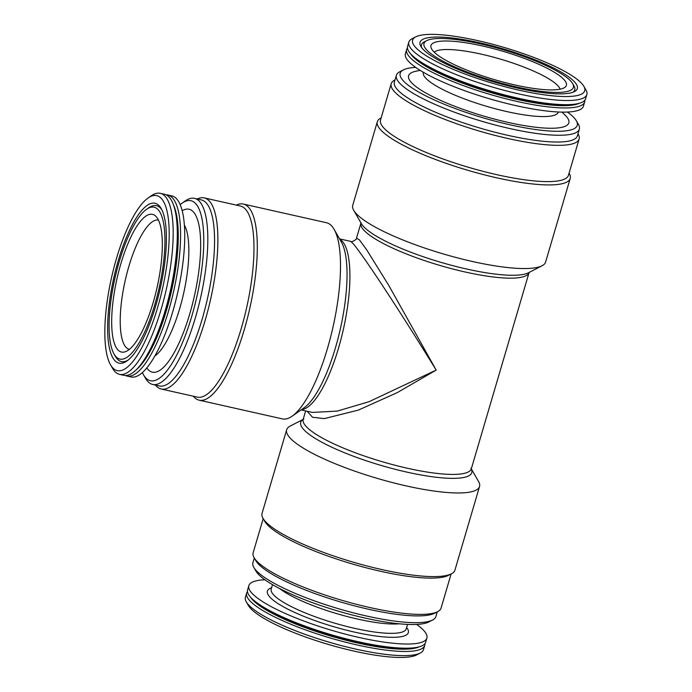 <?xml version="1.0" encoding="UTF-8"?>
<svg xmlns="http://www.w3.org/2000/svg" width="692" height="692" viewBox="0 0 692 692"><rect width="100%" height="100%" fill="white"/><g stroke="black" fill="none" stroke-linecap="round" stroke-linejoin="round"><path stroke-width="1.04" d="M301.132 409.889L312.403 412.423L337.212 411.109L369.009 401.706L436.176 370.099L397.295 392.598L358.378 410.096L324.297 418.608L312.55 417.25L307.092 411.23M356.51 238.117L359.477 239.942L366.795 249.994L388.895 285.649L436.176 370.099C410.269 327.818 369.58 264.18 353.707 244.241L350.835 241.413L339.564 238.887M560.105 89.199A66.242 13.883 16.4 0 0 500.532 59.157A66.242 13.883 16.4 0 0 434.187 52.142M482.54 45.983A70.567 14.792 -163.6 0 1 565.338 86.984A70.567 14.792 -163.6 0 1 514.813 84.926A70.567 14.792 -163.6 0 1 430.986 47.445A70.567 14.792 -163.6 0 1 482.54 45.983M263.194 518.654L253.151 552.778A97.944 20.535 16.4 0 0 254.094 557.648A97.944 20.535 16.4 0 0 369.511 607.464A97.944 20.535 16.4 0 0 437.647 611.667A97.944 20.535 16.4 0 0 441.072 608.086L451.115 573.962M254.094 557.648L255.832 560.667A95.366 19.99 16.4 0 0 368.205 609.168A95.366 19.99 16.4 0 0 434.55 613.268L437.647 611.667M567.371 112.052A92.278 19.341 -163.6 0 1 576.349 120.771A92.278 19.341 -163.6 0 1 509.814 124.768A92.278 19.341 -163.6 0 1 403.427 69.875A92.278 19.341 -163.6 0 1 415.693 67.409M561.999 112.113L564.94 114.959A83.516 17.508 -163.6 0 1 483.777 116.1A83.516 17.508 -163.6 0 1 416.169 71.172L420.182 70.376M576.349 120.771L578.434 124.396A95.366 19.99 -163.6 0 1 579.351 129.136A95.366 19.99 -163.6 0 1 509.667 128.522A95.366 19.99 -163.6 0 1 396.369 75.281A95.366 19.99 -163.6 0 1 399.708 71.795L403.427 69.875M180.145 204.65A92.278 26.824 102.7 0 1 182.022 203.189L185.292 200.905A95.366 27.723 102.7 0 1 194.495 198.353L201.234 199.867A95.366 27.723 102.7 0 1 202.133 319.237A95.366 27.723 102.7 0 1 159.411 385.963L152.672 384.449A95.366 27.723 102.7 0 1 145.45 378.213L143.469 374.744A92.278 26.824 102.7 0 1 142.396 372.625M194.495 198.353A95.366 27.723 102.7 0 1 195.395 317.723A95.366 27.723 102.7 0 1 152.672 384.449M236.292 205.109A100.522 29.22 102.7 0 1 243.273 204.036L326.494 222.738A100.522 29.22 102.7 0 1 334.106 229.32A100.522 29.22 102.7 0 1 327.437 348.552A100.522 29.22 102.7 0 1 292.111 416.203A100.522 29.22 102.7 0 1 282.405 418.894L199.184 400.192A100.522 29.22 102.7 0 1 193.336 396.231M569.075 173.173L569.239 173.467A100.522 21.071 -163.6 0 1 570.208 178.458A100.522 21.071 -163.6 0 1 496.761 177.818A100.522 21.071 -163.6 0 1 377.339 121.697A100.522 21.071 -163.6 0 1 380.86 118.021L381.154 117.865M577.967 133.824L578.175 134.179A97.944 20.535 -163.6 0 1 579.117 139.049L568.443 175.31A97.944 20.535 -163.6 0 1 496.882 174.687A97.944 20.535 -163.6 0 1 380.522 120.001L391.196 83.741A97.944 20.535 -163.6 0 1 394.622 80.16L394.994 79.969M247.477 591.573A92.789 19.454 16.4 0 0 246.655 593.105A92.789 19.454 16.4 0 0 330.179 637.963A92.789 19.454 16.4 0 0 424.689 645.506A92.789 19.454 16.4 0 0 424.827 643.768M246.655 593.105L245.426 597.274A92.789 19.454 16.4 0 0 246.317 601.884A92.789 19.454 16.4 0 0 328.951 642.133A92.789 19.454 16.4 0 0 420.217 653.058A92.789 19.454 16.4 0 0 423.461 649.667L424.689 645.506M197.306 198.985A97.944 28.467 102.7 0 1 204.201 197.895A97.944 28.467 102.7 0 1 205.126 320.483A97.944 28.467 102.7 0 1 161.253 389.025A97.944 28.467 102.7 0 1 155.484 385.089M584.792 100.254A92.789 19.454 -163.6 0 1 584.654 101.992A92.789 19.454 -163.6 0 1 490.144 94.458A92.789 19.454 -163.6 0 1 406.619 49.599A92.789 19.454 -163.6 0 1 407.441 48.059M579.092 103.342A90.211 18.909 -163.6 0 1 490.706 92.546A90.211 18.909 -163.6 0 1 410.564 53.734M148.019 198.068L151.288 195.784A92.789 26.971 102.7 0 1 160.241 193.302L164.385 194.227A92.789 26.971 102.7 0 1 175.188 210.887A92.789 26.971 102.7 0 1 140.588 364.866A92.789 26.971 102.7 0 1 123.695 375.298L119.552 374.363A92.789 26.971 102.7 0 1 112.519 368.291L110.547 364.831A89.701 26.071 102.7 0 1 116.498 258.436A89.701 26.071 102.7 0 1 148.019 198.068A89.701 26.071 102.7 0 1 162.447 288.901A89.701 26.071 102.7 0 1 110.547 364.831M160.241 193.302A92.789 26.971 102.7 0 1 166.21 289.749A92.789 26.971 102.7 0 1 119.552 374.363M118.271 260.564A81.967 23.822 102.7 0 1 161.193 208.577A81.967 23.822 102.7 0 1 160.25 288.408A81.967 23.822 102.7 0 1 126.947 360.964A81.967 23.822 102.7 0 1 108.056 338.63A81.967 23.822 102.7 0 1 118.271 260.564M146.566 209.321A77.841 22.628 102.7 0 1 159.082 288.149A77.841 22.628 102.7 0 1 114.042 354.036A77.841 22.628 102.7 0 1 119.214 261.706A77.841 22.628 102.7 0 1 146.566 209.321L148.745 207.799A79.9 23.225 102.7 0 1 161.833 209.797M128.055 360.134A79.9 23.225 102.7 0 1 115.356 356.345L114.042 354.036M182.022 203.189A92.278 26.824 102.7 0 1 203.292 228.334A92.278 26.824 102.7 0 1 191.796 316.218A92.278 26.824 102.7 0 1 143.469 374.744M182.16 210.731A83.516 24.272 102.7 0 1 194.383 296.081A83.516 24.272 102.7 0 1 146.816 367.988M173.571 205.126A90.211 26.218 102.7 0 1 171.495 290.934A90.211 26.218 102.7 0 1 136.661 369.381M175.188 210.887L175.716 213.248A90.211 26.218 102.7 0 1 142.068 362.954L140.588 364.866M184.34 225.047A70.368 20.449 102.7 0 1 183.57 293.65A70.368 20.449 102.7 0 1 154.913 355.982M246.317 601.884L248.402 605.5A89.701 18.805 16.4 0 0 328.285 644.408A89.701 18.805 16.4 0 0 416.506 654.978L420.217 653.058M584.654 101.992L583.425 106.161A92.789 19.454 -163.6 0 1 488.915 98.619A92.789 19.454 -163.6 0 1 405.391 53.76L406.619 49.599M120.875 263.713A70.567 20.509 102.7 0 1 155.752 216.189A70.567 20.509 102.7 0 1 153.148 302.655A70.567 20.509 102.7 0 1 125.287 351.752A70.567 20.509 102.7 0 1 120.875 263.713M583.866 86.327L585.951 89.943A92.789 19.454 -163.6 0 1 586.842 94.553A92.789 19.454 -163.6 0 1 492.332 87.019A92.789 19.454 -163.6 0 1 408.808 42.16A92.789 19.454 -163.6 0 1 412.051 38.769L415.771 36.849A89.701 18.805 -163.6 0 1 478.172 40.707A89.701 18.805 -163.6 0 1 583.866 86.327A89.701 18.805 -163.6 0 1 493.37 83.498A89.701 18.805 -163.6 0 1 415.771 36.849M303.148 419.387L290.19 426.073A100.522 21.071 16.4 0 0 286.67 429.749L262.06 513.369A100.522 21.071 16.4 0 0 263.029 518.36A100.522 21.071 16.4 0 0 381.482 569.49A100.522 21.071 16.4 0 0 451.418 573.806A100.522 21.071 16.4 0 0 454.929 570.13L479.539 486.511A100.522 21.071 16.4 0 0 478.579 481.52L471.304 468.882M263.029 518.36L264.768 521.379A97.944 20.535 16.4 0 0 380.185 571.194A97.944 20.535 16.4 0 0 448.321 575.398L451.418 573.806M586.842 94.553L585.614 98.722A92.789 19.454 -163.6 0 1 577.214 103.774A92.789 19.454 -163.6 0 1 491.104 91.18A92.789 19.454 -163.6 0 1 411.904 55.126A92.789 19.454 -163.6 0 1 407.579 46.321L408.808 42.16M243.273 204.036A100.522 29.22 102.7 0 1 244.215 329.85A100.522 29.22 102.7 0 1 199.184 400.192M204.201 197.895L240.297 206.008A97.944 28.467 102.7 0 1 241.223 328.596A97.944 28.467 102.7 0 1 197.35 397.13L161.253 389.025M264.898 579.775A92.789 19.454 16.4 0 0 248.843 585.666L247.615 589.826A92.789 19.454 16.4 0 0 251.949 598.632A92.789 19.454 16.4 0 0 331.139 634.694A92.789 19.454 16.4 0 0 417.25 647.288A92.789 19.454 16.4 0 0 425.649 642.228L426.877 638.067A92.789 19.454 16.4 0 0 416.575 624.418M251.949 598.632L253.886 600.509A90.211 18.909 16.4 0 0 330.888 635.567A90.211 18.909 16.4 0 0 414.594 647.816L417.25 647.288M165.976 194.772A92.789 26.971 102.7 0 1 167.646 194.962L171.789 195.897A92.789 26.971 102.7 0 1 177.757 292.344A92.789 26.971 102.7 0 1 131.099 376.967L126.956 376.033A92.789 26.971 102.7 0 1 125.364 375.488M286.67 429.749A100.522 21.071 16.4 0 0 406.092 485.871A100.522 21.071 16.4 0 0 479.539 486.511M479.937 42.835A81.967 17.179 -163.6 0 1 574.438 91.595A81.967 17.179 -163.6 0 1 493.828 81.941A81.967 17.179 -163.6 0 1 420.831 46.381A81.967 17.179 -163.6 0 1 479.937 42.835M572.604 83.568A77.841 16.314 -163.6 0 1 494.071 81.111A77.841 16.314 -163.6 0 1 426.73 40.629A77.841 16.314 -163.6 0 1 480.879 43.977A77.841 16.314 -163.6 0 1 572.604 83.568L573.997 85.981A79.9 16.746 -163.6 0 1 573.071 92.192M421.662 47.636A79.9 16.746 -163.6 0 1 424.248 41.909L426.73 40.629M254.301 558.003L252.917 562.691A95.366 19.99 16.4 0 0 253.834 567.431A95.366 19.99 16.4 0 0 366.215 615.941A95.366 19.99 16.4 0 0 432.561 620.032A95.366 19.99 16.4 0 0 435.899 616.546L437.275 611.858M250.599 597.239A90.211 18.909 16.4 0 0 330.741 636.052A90.211 18.909 16.4 0 0 419.127 646.847M253.834 567.431L255.919 571.056A92.278 19.341 16.4 0 0 364.649 617.982A92.278 19.341 16.4 0 0 428.85 621.952L432.561 620.032M558.332 111.992L558.314 112.052A70.368 14.748 -163.6 0 1 486.649 106.334A70.368 14.748 -163.6 0 1 423.305 72.314L423.322 72.262M579.351 129.136L577.362 135.9A95.366 19.99 -163.6 0 1 507.677 135.295A95.366 19.99 -163.6 0 1 394.379 82.045L396.369 75.281M579.117 139.049A97.944 20.535 -163.6 0 1 507.556 138.417A97.944 20.535 -163.6 0 1 391.196 83.741M570.208 178.458L545.599 262.078A100.522 21.071 -163.6 0 1 542.078 265.754A100.522 21.071 -163.6 0 1 472.152 261.438A100.522 21.071 -163.6 0 1 353.698 210.307A100.522 21.071 -163.6 0 1 352.73 205.316L377.339 121.697M129.369 349.373A66.25 19.255 102.7 0 1 125.2 280.528A66.25 19.255 102.7 0 1 158.425 220.091M577.214 103.774L574.559 104.302A90.211 18.909 -163.6 0 1 490.844 92.062A90.211 18.909 -163.6 0 1 413.851 57.004L411.904 55.126M248.843 585.666A92.789 19.454 16.4 0 0 332.368 630.524A92.789 19.454 16.4 0 0 426.877 638.067M279.724 588.598A70.368 14.748 16.4 0 0 357.548 619.055A70.368 14.748 16.4 0 0 399.336 623.803M167.646 194.962A92.789 26.971 102.7 0 1 173.614 291.41A92.789 26.971 102.7 0 1 126.956 376.033M339.789 239.276A87.633 25.474 102.7 0 1 342.67 241.759A87.633 25.474 102.7 0 1 341.995 335.239A87.633 25.474 102.7 0 1 301.504 409.629M360.982 222.755L360.947 223.04A87.633 18.373 16.4 0 0 465.05 271.973A87.633 18.373 16.4 0 0 529.086 272.527L471.33 468.787A87.633 18.373 16.4 0 1 407.294 468.224A87.633 18.373 16.4 0 1 303.183 419.291L305.656 410.91M334.106 229.32L341.372 242.062A89.147 25.915 102.7 0 1 340.352 328.882A89.147 25.915 102.7 0 1 304.125 407.796L292.111 416.203M271.601 587.759A73.464 15.397 16.4 0 0 285.208 607.775A73.464 15.397 16.4 0 0 354.659 632.133A73.464 15.397 16.4 0 0 406.611 627.488M272.518 584.662L271.212 589.1A70.368 14.748 16.4 0 0 354.806 628.379A70.368 14.748 16.4 0 0 406.221 628.829L407.527 624.392M303.131 419.438A89.147 18.684 16.4 0 0 406.637 472.056A89.147 18.684 16.4 0 0 471.295 468.934M353.698 210.307L361.362 223.628A89.147 18.684 16.4 0 0 466.408 268.972A89.147 18.684 16.4 0 0 528.42 272.795L542.078 265.754M360.947 223.04L356.518 238.074C357.859 238.792 351.181 242.883 350.835 241.413M303.849 419.032L303.183 419.291M470.915 468.199L471.33 468.787"/></g></svg>
